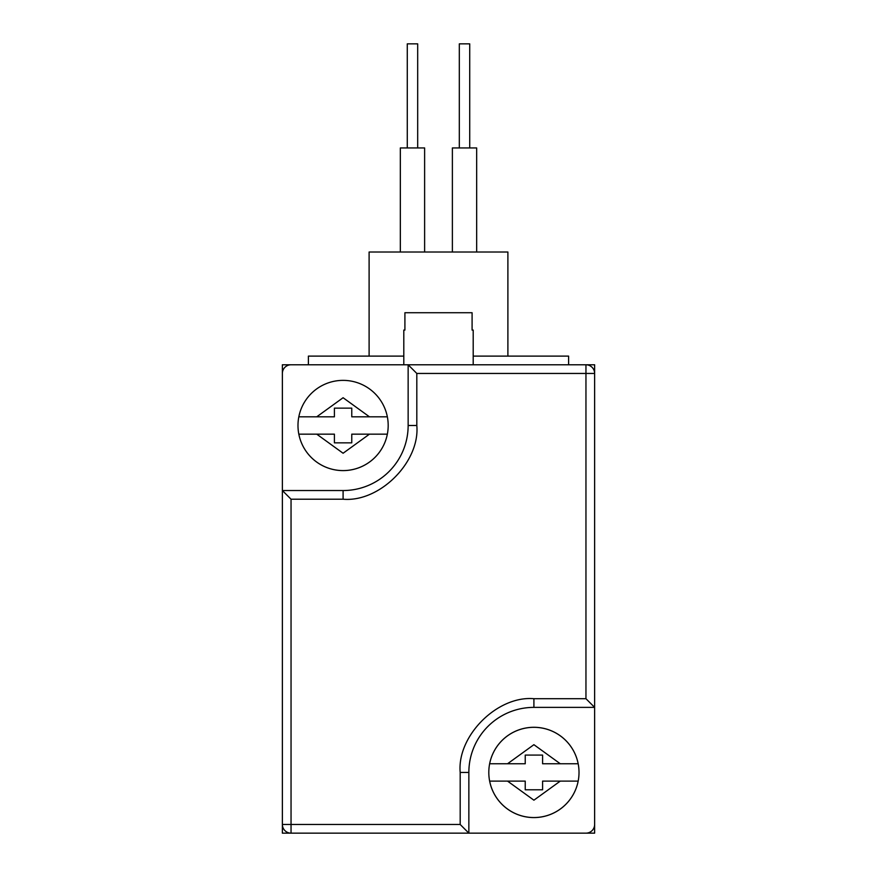 <?xml version="1.0" encoding="UTF-8"?>
<svg xmlns="http://www.w3.org/2000/svg" width="877" height="877" viewBox="0 0 877 877"><rect width="100%" height="100%" fill="white"/><g stroke="black" fill="none" stroke-linecap="round" stroke-linejoin="round"><path stroke-width="1.32" d="M473.196 364.777L473.196 330.081L472.089 330.081L472.089 312.727L404.911 312.727L404.911 330.081L403.804 330.081L403.804 364.777M579.017 772.44A45.1 45.1 0 0 0 578.173 763.757L542.589 763.757L542.589 755.086L525.235 755.086L525.235 763.757L507.542 763.757L533.907 744.683L560.271 763.757L578.173 763.757A45.1 45.1 0 0 0 488.807 772.44A45.1 45.1 0 0 0 578.173 781.111A45.1 45.1 0 0 0 579.017 772.44M387.349 416.816A45.1 45.1 0 0 1 343.093 470.587A45.1 45.1 0 0 1 298.827 416.816A45.1 45.1 0 0 1 387.349 416.816L351.765 416.816L351.765 408.145L334.411 408.145L334.411 416.816L316.729 416.816L343.093 397.73L369.458 416.816L387.349 416.816A45.1 45.1 0 0 0 298.827 416.816L316.729 416.816L298.827 416.816M507.893 356.106L507.893 252.017L369.107 252.017L369.107 356.106M424.621 252.017L424.621 147.939L400.34 147.939L400.34 252.017M476.66 252.017L476.66 147.939L452.379 147.939L452.379 252.017M417.682 147.939L417.682 43.85L407.279 43.85L407.279 147.939M469.721 147.939L469.721 43.85L459.318 43.85L459.318 147.939M594.628 735.134L594.628 707.377L585.957 698.706L533.907 698.706L533.907 707.377A65.051 65.051 0 0 0 468.855 772.44L460.184 772.44L460.184 824.479L468.855 833.15L468.855 772.44A65.051 65.051 0 0 1 533.907 707.377L594.628 707.377L594.628 824.479L594.628 364.777L408.145 364.777L408.145 425.488A65.051 65.051 0 0 1 343.093 490.539L282.372 490.539L282.372 373.449L282.372 833.15L594.628 833.15L594.628 792.38M282.372 416.816L282.372 373.449A8.671 8.671 0 0 1 291.043 364.777L408.145 364.777L416.816 373.449L585.957 373.449L585.957 698.706M594.628 824.479A8.671 8.671 0 0 1 585.957 833.15M282.372 490.539L291.043 499.21L343.093 499.21C379.566 502.51 420.116 461.971 416.816 425.488L416.816 373.449M325.74 364.777L282.372 364.777L282.372 373.449M291.043 833.15A8.671 8.671 0 0 1 282.372 824.479L291.043 824.479L291.043 833.15A8.671 8.671 0 0 1 282.372 824.479M585.957 364.777A8.671 8.671 0 0 1 594.628 373.449L585.957 373.449L585.957 364.777A8.671 8.671 0 0 1 594.628 373.449M489.651 763.757L507.542 763.757L489.651 763.757A45.1 45.1 0 0 1 578.173 763.757M489.651 781.111A45.1 45.1 0 0 0 578.173 781.111L560.271 781.111L533.907 800.186L507.542 781.111L489.651 781.111L525.235 781.111L525.235 789.782L542.589 789.782L542.589 781.111L577.274 781.111M387.349 434.159L369.458 434.159L343.093 453.245L316.729 434.159L298.827 434.159L334.411 434.159L334.411 442.841L351.765 442.841L351.765 434.159L387.349 434.159A45.1 45.1 0 0 1 298.827 434.159M403.804 356.106L308.397 356.106L308.397 364.777M568.603 364.777L568.603 356.106L473.196 356.106M460.184 824.479L291.043 824.479L291.043 499.21M533.907 698.706C497.434 695.417 456.884 735.956 460.184 772.44M416.816 425.488L408.145 425.488A65.051 65.051 0 0 1 343.093 490.539L343.093 499.21"/></g></svg>
